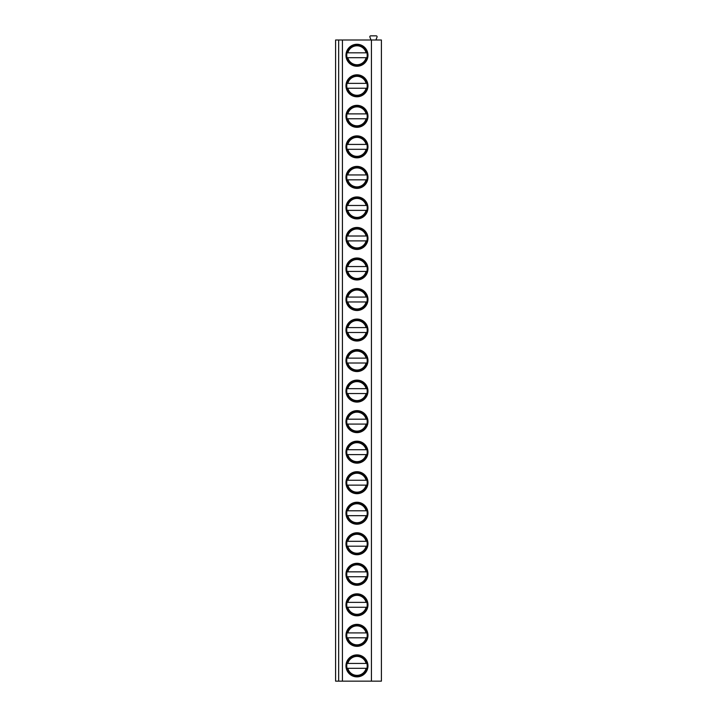 <?xml version="1.0" encoding="UTF-8"?>
<svg xmlns="http://www.w3.org/2000/svg" width="717" height="717" viewBox="0 0 717 717"><rect width="100%" height="100%" fill="white"/><g stroke="black" fill="none" stroke-linecap="round" stroke-linejoin="round"><path stroke-width="1.08" d="M381.399 40L335.601 40L335.601 681.15L381.399 681.15L381.399 40M371.021 40L369.945 37.221A0.914 0.914 0 0 1 370.734 35.85L376.183 35.85A0.914 0.914 0 0 1 376.981 37.221L375.905 40M338.657 40L338.657 681.15M342.421 40L342.421 681.15M371.433 40L371.433 681.15M345.979 55.272A10.988 10.988 0 0 1 356.976 44.275A10.988 10.988 0 0 1 367.964 55.272A10.988 10.988 0 0 1 356.976 66.26A10.988 10.988 0 0 1 345.979 55.272M345.979 85.798A10.988 10.988 0 0 1 356.976 74.81A10.988 10.988 0 0 1 367.964 85.798A10.988 10.988 0 0 1 356.976 96.786A10.988 10.988 0 0 1 345.979 85.798M345.979 116.333A10.988 10.988 0 0 1 356.976 105.336A10.988 10.988 0 0 1 367.964 116.333A10.988 10.988 0 0 1 356.976 127.321A10.988 10.988 0 0 1 345.979 116.333M345.979 146.86A10.988 10.988 0 0 1 356.976 135.871A10.988 10.988 0 0 1 367.964 146.86A10.988 10.988 0 0 1 356.976 157.848A10.988 10.988 0 0 1 345.979 146.86M345.979 177.395A10.988 10.988 0 0 1 356.976 166.398A10.988 10.988 0 0 1 367.964 177.395A10.988 10.988 0 0 1 356.976 188.383A10.988 10.988 0 0 1 345.979 177.395M345.979 207.921A10.988 10.988 0 0 1 356.976 196.933A10.988 10.988 0 0 1 367.964 207.921A10.988 10.988 0 0 1 356.976 218.909A10.988 10.988 0 0 1 345.979 207.921M345.979 238.456A10.988 10.988 0 0 1 356.976 227.459A10.988 10.988 0 0 1 367.964 238.456A10.988 10.988 0 0 1 356.976 249.444A10.988 10.988 0 0 1 345.979 238.456M345.979 268.983A10.988 10.988 0 0 1 356.976 257.995A10.988 10.988 0 0 1 367.964 268.983A10.988 10.988 0 0 1 356.976 279.971A10.988 10.988 0 0 1 345.979 268.983M345.979 299.518A10.988 10.988 0 0 1 356.976 288.521A10.988 10.988 0 0 1 367.964 299.518A10.988 10.988 0 0 1 356.976 310.506A10.988 10.988 0 0 1 345.979 299.518M345.979 330.044A10.988 10.988 0 0 1 356.976 319.056A10.988 10.988 0 0 1 367.964 330.044A10.988 10.988 0 0 1 356.976 341.032A10.988 10.988 0 0 1 345.979 330.044M345.979 360.579A10.988 10.988 0 0 1 356.976 349.582A10.988 10.988 0 0 1 367.964 360.579A10.988 10.988 0 0 1 356.976 371.567A10.988 10.988 0 0 1 345.979 360.579M345.979 391.106A10.988 10.988 0 0 1 356.976 380.118A10.988 10.988 0 0 1 367.964 391.106A10.988 10.988 0 0 1 356.976 402.094A10.988 10.988 0 0 1 345.979 391.106M345.979 421.641A10.988 10.988 0 0 1 356.976 410.644A10.988 10.988 0 0 1 367.964 421.641A10.988 10.988 0 0 1 356.976 432.629A10.988 10.988 0 0 1 345.979 421.641M345.979 452.167A10.988 10.988 0 0 1 356.976 441.179A10.988 10.988 0 0 1 367.964 452.167A10.988 10.988 0 0 1 356.976 463.164A10.988 10.988 0 0 1 345.979 452.167M345.979 482.702A10.988 10.988 0 0 1 356.976 471.705A10.988 10.988 0 0 1 367.964 482.702A10.988 10.988 0 0 1 356.976 493.69A10.988 10.988 0 0 1 345.979 482.702M345.979 513.229A10.988 10.988 0 0 1 356.976 502.241A10.988 10.988 0 0 1 367.964 513.229A10.988 10.988 0 0 1 356.976 524.226A10.988 10.988 0 0 1 345.979 513.229M345.979 543.764A10.988 10.988 0 0 1 356.976 532.767A10.988 10.988 0 0 1 367.964 543.764A10.988 10.988 0 0 1 356.976 554.752A10.988 10.988 0 0 1 345.979 543.764M345.979 574.29A10.988 10.988 0 0 1 356.976 563.302A10.988 10.988 0 0 1 367.964 574.29A10.988 10.988 0 0 1 356.976 585.287A10.988 10.988 0 0 1 345.979 574.29M345.979 604.825A10.988 10.988 0 0 1 356.976 593.828A10.988 10.988 0 0 1 367.964 604.825A10.988 10.988 0 0 1 356.976 615.813A10.988 10.988 0 0 1 345.979 604.825M345.979 635.352A10.988 10.988 0 0 1 356.976 624.364A10.988 10.988 0 0 1 367.964 635.352A10.988 10.988 0 0 1 356.976 646.349A10.988 10.988 0 0 1 345.979 635.352M345.979 665.887A10.988 10.988 0 0 1 356.976 654.89A10.988 10.988 0 0 1 367.964 665.887A10.988 10.988 0 0 1 356.976 676.875A10.988 10.988 0 0 1 345.979 665.887M346.75 55.272A10.226 10.226 0 0 0 356.976 65.498A10.226 10.226 0 0 0 367.203 55.272A10.226 10.226 0 0 0 356.976 45.037A10.226 10.226 0 0 0 346.75 55.272M347.046 57.71L366.907 57.71M366.907 52.825L367.373 52.825M346.571 52.825L347.046 52.825M367.373 57.71L366.118 57.71A9.464 9.464 0 0 1 347.826 57.71L346.571 57.71M347.826 52.825L366.118 52.825A9.464 9.464 0 0 0 347.826 52.825M346.75 85.798A10.226 10.226 0 0 0 356.976 96.024A10.226 10.226 0 0 0 367.203 85.798A10.226 10.226 0 0 0 356.976 75.572A10.226 10.226 0 0 0 346.75 85.798M366.907 83.36L367.373 83.36M346.571 83.36L347.046 83.36M347.046 88.245L366.907 88.245M347.826 83.36L366.118 83.36A9.464 9.464 0 0 0 347.826 83.36M367.373 88.245L366.118 88.245A9.464 9.464 0 0 1 347.826 88.245L346.571 88.245M346.75 116.333A10.226 10.226 0 0 0 356.976 126.559A10.226 10.226 0 0 0 367.203 116.333A10.226 10.226 0 0 0 356.976 106.098A10.226 10.226 0 0 0 346.75 116.333M366.907 113.886L367.373 113.886M346.571 113.886L347.046 113.886M347.046 118.771L366.907 118.771M347.826 113.886L366.118 113.886A9.464 9.464 0 0 0 347.826 113.886M367.373 118.771L366.118 118.771A9.464 9.464 0 0 1 347.826 118.771L346.571 118.771M346.75 146.86A10.226 10.226 0 0 0 356.976 157.086A10.226 10.226 0 0 0 367.203 146.86A10.226 10.226 0 0 0 356.976 136.633A10.226 10.226 0 0 0 346.75 146.86M366.907 144.422L367.373 144.422M346.571 144.422L347.046 144.422M347.046 149.306L366.907 149.306M347.826 144.422L366.118 144.422A9.464 9.464 0 0 0 347.826 144.422M367.373 149.306L366.118 149.306A9.464 9.464 0 0 1 347.826 149.306L346.571 149.306M346.75 177.395A10.226 10.226 0 0 0 356.976 187.621A10.226 10.226 0 0 0 367.203 177.395A10.226 10.226 0 0 0 356.976 167.16A10.226 10.226 0 0 0 346.75 177.395M366.907 174.948L367.373 174.948M346.571 174.948L347.046 174.948M347.046 179.833L366.907 179.833M347.826 174.948L366.118 174.948A9.464 9.464 0 0 0 347.826 174.948M367.373 179.833L366.118 179.833A9.464 9.464 0 0 1 347.826 179.833L346.571 179.833M346.75 207.921A10.226 10.226 0 0 0 356.976 218.147A10.226 10.226 0 0 0 367.203 207.921A10.226 10.226 0 0 0 356.976 197.695A10.226 10.226 0 0 0 346.75 207.921M366.907 205.483L367.373 205.483M346.571 205.483L347.046 205.483M347.046 210.368L366.907 210.368M347.826 205.483L366.118 205.483A9.464 9.464 0 0 0 347.826 205.483M367.373 210.368L366.118 210.368A9.464 9.464 0 0 1 347.826 210.368L346.571 210.368M346.75 238.456A10.226 10.226 0 0 0 356.976 248.682A10.226 10.226 0 0 0 367.203 238.456A10.226 10.226 0 0 0 356.976 228.23A10.226 10.226 0 0 0 346.75 238.456M366.907 236.01L367.373 236.01M346.571 236.01L347.046 236.01M347.046 240.894L366.907 240.894M347.826 236.01L366.118 236.01A9.464 9.464 0 0 0 347.826 236.01M367.373 240.894L366.118 240.894A9.464 9.464 0 0 1 347.826 240.894L346.571 240.894M346.75 268.983A10.226 10.226 0 0 0 356.976 279.209A10.226 10.226 0 0 0 367.203 268.983A10.226 10.226 0 0 0 356.976 258.756A10.226 10.226 0 0 0 346.75 268.983M366.907 266.545L367.373 266.545M346.571 266.545L347.046 266.545M347.046 271.429L366.907 271.429M347.826 266.545L366.118 266.545A9.464 9.464 0 0 0 347.826 266.545M367.373 271.429L366.118 271.429A9.464 9.464 0 0 1 347.826 271.429L346.571 271.429M346.75 299.518A10.226 10.226 0 0 0 356.976 309.744A10.226 10.226 0 0 0 367.203 299.518A10.226 10.226 0 0 0 356.976 289.292A10.226 10.226 0 0 0 346.75 299.518M366.907 297.071L367.373 297.071M346.571 297.071L347.046 297.071M347.046 301.956L366.907 301.956M347.826 297.071L366.118 297.071A9.464 9.464 0 0 0 347.826 297.071M367.373 301.956L366.118 301.956A9.464 9.464 0 0 1 347.826 301.956L346.571 301.956M346.75 330.044A10.226 10.226 0 0 0 356.976 340.27A10.226 10.226 0 0 0 367.203 330.044A10.226 10.226 0 0 0 356.976 319.818A10.226 10.226 0 0 0 346.75 330.044M366.907 327.606L367.373 327.606M346.571 327.606L347.046 327.606M347.046 332.491L366.907 332.491M347.826 327.606L366.118 327.606A9.464 9.464 0 0 0 347.826 327.606M367.373 332.491L366.118 332.491A9.464 9.464 0 0 1 347.826 332.491L346.571 332.491M346.75 360.579A10.226 10.226 0 0 0 356.976 370.806A10.226 10.226 0 0 0 367.203 360.579A10.226 10.226 0 0 0 356.976 350.353A10.226 10.226 0 0 0 346.75 360.579M366.907 358.133L367.373 358.133M346.571 358.133L347.046 358.133M347.046 363.017L366.907 363.017M347.826 358.133L366.118 358.133A9.464 9.464 0 0 0 347.826 358.133M367.373 363.017L366.118 363.017A9.464 9.464 0 0 1 347.826 363.017L346.571 363.017M346.75 391.106A10.226 10.226 0 0 0 356.976 401.332A10.226 10.226 0 0 0 367.203 391.106A10.226 10.226 0 0 0 356.976 380.879A10.226 10.226 0 0 0 346.75 391.106M366.907 388.668L367.373 388.668M346.571 388.668L347.046 388.668M347.046 393.552L366.907 393.552M347.826 388.668L366.118 388.668A9.464 9.464 0 0 0 347.826 388.668M367.373 393.552L366.118 393.552A9.464 9.464 0 0 1 347.826 393.552L346.571 393.552M346.75 421.641A10.226 10.226 0 0 0 356.976 431.867A10.226 10.226 0 0 0 367.203 421.641A10.226 10.226 0 0 0 356.976 411.415A10.226 10.226 0 0 0 346.75 421.641M366.907 419.194L367.373 419.194M346.571 419.194L347.046 419.194M347.046 424.079L366.907 424.079M347.826 419.194L366.118 419.194A9.464 9.464 0 0 0 347.826 419.194M367.373 424.079L366.118 424.079A9.464 9.464 0 0 1 347.826 424.079L346.571 424.079M346.75 452.167A10.226 10.226 0 0 0 356.976 462.393A10.226 10.226 0 0 0 367.203 452.167A10.226 10.226 0 0 0 356.976 441.941A10.226 10.226 0 0 0 346.75 452.167M366.907 449.729L367.373 449.729M346.571 449.729L347.046 449.729M347.046 454.614L366.907 454.614M347.826 449.729L366.118 449.729A9.464 9.464 0 0 0 347.826 449.729M367.373 454.614L366.118 454.614A9.464 9.464 0 0 1 347.826 454.614L346.571 454.614M346.75 482.702A10.226 10.226 0 0 0 356.976 492.929A10.226 10.226 0 0 0 367.203 482.702A10.226 10.226 0 0 0 356.976 472.476A10.226 10.226 0 0 0 346.75 482.702M366.907 480.256L367.373 480.256M346.571 480.256L347.046 480.256M347.046 485.14L366.907 485.14M347.826 480.256L366.118 480.256A9.464 9.464 0 0 0 347.826 480.256M367.373 485.14L366.118 485.14A9.464 9.464 0 0 1 347.826 485.14L346.571 485.14M346.75 513.229A10.226 10.226 0 0 0 356.976 523.455A10.226 10.226 0 0 0 367.203 513.229A10.226 10.226 0 0 0 356.976 503.002A10.226 10.226 0 0 0 346.75 513.229M366.907 510.791L367.373 510.791M346.571 510.791L347.046 510.791M347.046 515.675L366.907 515.675M347.826 510.791L366.118 510.791A9.464 9.464 0 0 0 347.826 510.791M367.373 515.675L366.118 515.675A9.464 9.464 0 0 1 347.826 515.675L346.571 515.675M346.75 543.764A10.226 10.226 0 0 0 356.976 553.99A10.226 10.226 0 0 0 367.203 543.764A10.226 10.226 0 0 0 356.976 533.538A10.226 10.226 0 0 0 346.75 543.764M366.907 541.317L367.373 541.317M346.571 541.317L347.046 541.317M347.046 546.202L366.907 546.202M347.826 541.317L366.118 541.317A9.464 9.464 0 0 0 347.826 541.317M367.373 546.202L366.118 546.202A9.464 9.464 0 0 1 347.826 546.202L346.571 546.202M346.75 574.29A10.226 10.226 0 0 0 356.976 584.516A10.226 10.226 0 0 0 367.203 574.29A10.226 10.226 0 0 0 356.976 564.064A10.226 10.226 0 0 0 346.75 574.29M366.907 571.852L367.373 571.852M346.571 571.852L347.046 571.852M347.046 576.737L366.907 576.737M347.826 571.852L366.118 571.852A9.464 9.464 0 0 0 347.826 571.852M367.373 576.737L366.118 576.737A9.464 9.464 0 0 1 347.826 576.737L346.571 576.737M346.75 604.825A10.226 10.226 0 0 0 356.976 615.052A10.226 10.226 0 0 0 367.203 604.825A10.226 10.226 0 0 0 356.976 594.599A10.226 10.226 0 0 0 346.75 604.825M366.907 602.379L367.373 602.379M346.571 602.379L347.046 602.379M347.046 607.263L366.907 607.263M347.826 602.379L366.118 602.379A9.464 9.464 0 0 0 347.826 602.379M367.373 607.263L366.118 607.263A9.464 9.464 0 0 1 347.826 607.263L346.571 607.263M346.75 635.352A10.226 10.226 0 0 0 356.976 645.578A10.226 10.226 0 0 0 367.203 635.352A10.226 10.226 0 0 0 356.976 625.125A10.226 10.226 0 0 0 346.75 635.352M366.907 632.914L367.373 632.914M346.571 632.914L347.046 632.914M347.046 637.798L366.907 637.798M347.826 632.914L366.118 632.914A9.464 9.464 0 0 0 347.826 632.914M367.373 637.798L366.118 637.798A9.464 9.464 0 0 1 347.826 637.798L346.571 637.798M346.75 665.887A10.226 10.226 0 0 0 356.976 676.113A10.226 10.226 0 0 0 367.203 665.887A10.226 10.226 0 0 0 356.976 655.661A10.226 10.226 0 0 0 346.75 665.887M366.907 663.44L367.373 663.44M346.571 663.44L347.046 663.44M347.046 668.325L366.907 668.325M347.826 663.44L366.118 663.44A9.464 9.464 0 0 0 347.826 663.44M367.373 668.325L366.118 668.325A9.464 9.464 0 0 1 347.826 668.325L346.571 668.325"/></g></svg>
